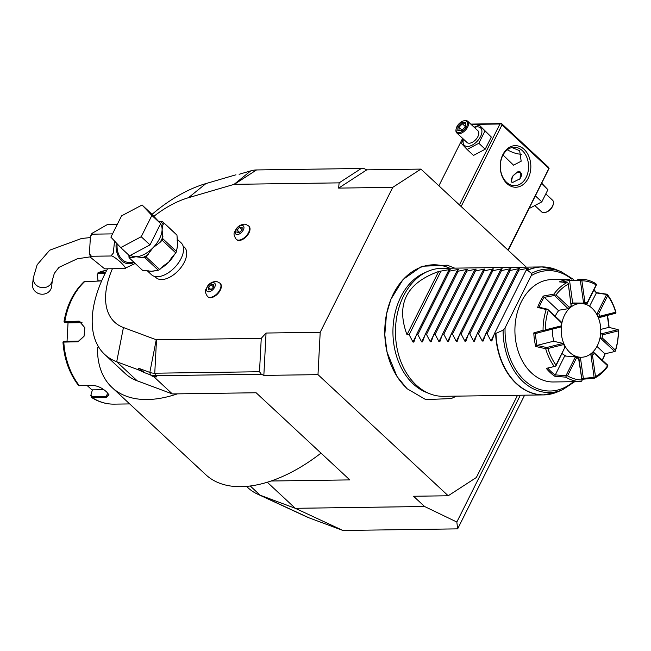 <?xml version="1.0" encoding="UTF-8"?>
<svg xmlns="http://www.w3.org/2000/svg" width="651" height="651" viewBox="0 0 651 651"><rect width="100%" height="100%" fill="white"/><g stroke="black" fill="none" stroke-linecap="round" stroke-linejoin="round"><path stroke-width="0.98" d="M463.479 139.184A11.897 6.583 -47.1 0 0 467.589 146.442A11.897 6.583 -47.1 0 0 480.552 136.531A11.897 6.583 -47.1 0 0 477.403 126.847A11.897 6.583 -47.1 0 0 474.376 127.466M456.799 132.967L467.052 142.504A7.999 4.427 -47.1 0 0 469.2 143.228A7.999 4.427 -47.1 0 0 476.955 138.158A7.999 4.427 -47.1 0 0 477.948 130.786L467.703 121.257A7.999 4.427 132.9 0 1 466.71 128.629A7.999 4.427 132.9 0 1 458.955 133.699A7.999 4.427 -47.1 0 1 456.799 132.967A7.999 4.427 -47.1 0 1 456.025 129.484L456.164 128.792A7.202 3.987 -47.1 0 0 458.792 132.584A7.202 3.987 132.9 0 0 466.637 126.587A7.202 3.987 132.9 0 0 464.733 120.728A7.202 3.987 -47.1 0 0 463.488 120.915A7.202 3.987 -47.1 0 0 456.164 128.792M463.17 138.891L461.494 143.513L467.109 149.478L478.827 143.269L484.922 131.095L479.299 125.13L474.099 127.205M467.109 149.478L473.497 155.418L485.207 149.209L491.302 137.036L479.299 125.13M491.302 137.036L484.922 131.095M471.096 124.406L499.944 124.007L459.427 204.919M462.633 138.394L438.888 185.812M239.096 174.289L250.749 170.879A30.613 16.942 132.9 0 1 256.543 169.944L361.289 168.479L364.267 168.682L366.773 169.854L420.92 169.097L392.781 187.342L320.202 332.279L317.989 374.642L448.205 495.769L413.548 496.257L424.558 506.494L456.831 522.029L520.32 395.238M526.309 267.138L420.92 169.097M524.608 395.181L457.661 528.864L456.831 522.029M267.268 482.236L295.294 508.309L342.931 530.475L309.046 517.846A94.859 52.495 132.9 0 1 306.702 516.87L257.414 494.068A112.005 61.983 132.9 0 1 248.121 487.859L246.534 486.387M457.661 528.864L342.931 530.475M309.046 517.846L260.172 495.216L295.294 508.309L424.558 506.494M317.989 374.642L263.842 375.399L261.336 374.227L155.646 375.708A32.005 17.707 132.9 0 1 150.495 374.886L145.124 372.893L138.5 368.197L138.297 369.801L145.124 372.893M112.411 268.733A81.603 45.163 -47.1 0 0 123.43 327.534L156.248 339.765A1.603 0.887 -47.1 0 0 156.509 339.806L261.254 338.341L259.505 371.737L154.759 373.21L155.646 375.708L156.924 376.896L154.075 376.937L172.344 393.928L256.12 392.756L349.799 479.901L271.068 481.008A131.209 72.611 -47.1 0 0 321 453.112M517.521 395.279L476.337 477.525L448.205 495.769M449.776 268.212A67.647 49.793 89.2 0 0 389.778 302.333A67.647 49.793 89.2 0 0 406.663 388.134M263.842 375.399L266.056 333.035L320.202 332.279M392.781 187.342L338.634 188.106L339.114 182.866L234.36 184.331A1.603 0.887 -47.1 0 0 234.059 184.379L188.44 197.717A81.603 45.163 -47.1 0 0 153.831 216.344M261.254 338.341L266.056 333.035M154.751 276.431L156.061 277.651A20.799 11.515 -47.1 0 0 161.651 279.556A20.799 11.515 -47.1 0 0 181.824 266.365A20.799 11.515 -47.1 0 0 184.396 247.193L183.086 245.972M236.403 239.47A9.122 5.045 -47.1 0 0 236.59 239.658A9.122 5.045 -47.1 0 0 239.039 240.488A9.122 5.045 -47.1 0 0 247.885 234.71A9.122 5.045 -47.1 0 0 249.016 226.304A9.122 5.045 -47.1 0 0 248.812 226.133M207.734 296.726A9.122 5.045 -47.1 0 0 207.921 296.913A9.122 5.045 -47.1 0 0 210.371 297.743A9.122 5.045 -47.1 0 0 219.216 291.965A9.122 5.045 -47.1 0 0 220.339 283.559A9.122 5.045 -47.1 0 0 220.136 283.388M338.634 188.106L366.773 169.854M361.289 168.479L339.114 182.866M235.947 174.793L205.928 183.574A112.005 61.983 -47.1 0 0 151.992 214.391M107.545 268.806A112.005 61.983 -47.1 0 0 104.648 354.388A112.005 61.983 -47.1 0 0 116.7 361.744L138.297 369.801M156.509 339.806L154.759 373.21A30.613 16.942 132.9 0 1 149.828 372.421L138.5 368.197M104.648 354.388L125.163 373.479A112.005 61.983 -47.1 0 0 137.223 380.835L172.344 393.928M156.924 376.896L151.39 375.725L154.075 376.937M98.252 346.389L97.471 347.943A131.209 72.611 -47.1 0 0 112.086 387.54A131.209 72.611 -47.1 0 0 177.389 393.863M112.086 387.54L205.765 474.685A131.209 72.611 -47.1 0 0 271.068 481.008M250.253 485.988L260.172 495.216A112.005 61.983 132.9 0 1 257.414 494.068M63.627 341.336L62.952 342.027C64.148 358.945 69.315 373.397 78.454 385.368L93.752 385.555C98.195 386.051 102.5 388.199 106.658 391.983L109.018 394.872L106.365 397.289L91.286 397.297C98.447 401.927 106.023 404.206 114.031 404.141L129.695 403.921M64.522 321.643L79.219 321.155L84.842 327.722L84.052 336.258L78.136 341.759L63.456 342.109M101.637 280.906L84.003 281.745C73.636 291.697 66.972 304.937 64.026 321.464L64.628 322.221M97.186 274.755L98.553 272.541L105.641 272.435M97.178 274.73L98.268 273.428L105.185 273.33M98.553 272.541A67.208 49.468 89.2 0 1 106.788 270.214L98.049 272.639L98.553 272.541L98.268 273.428M82.026 322.636L68.501 322.831L65.027 322.318L80.171 321.96L84.866 327.884M65.027 322.318L64.864 321.35A67.208 49.468 89.2 0 1 84.866 281.419M84.101 336.103L78.641 341.075L64.026 341.458M108.807 394.482L108.782 395.434L106.17 396.345L91.824 396.549L90.945 394.986L92.401 389.859L103.834 389.705M96.999 281.248L98.065 280.581M67.045 341.238L68.038 322.758M101.686 280.793L98.106 280.841L97.211 275.186M90.798 395.816L90.945 394.986M114.031 404.141A67.208 49.468 89.2 0 1 92.011 397.484L90.863 395.507M92.304 390.201L87.258 385.644M261.336 374.227L259.505 371.737M147.053 270.58L151.504 274.73A21.76 12.043 -47.1 0 0 157.355 276.716A21.76 12.043 132.9 0 0 178.455 262.914A21.76 12.043 132.9 0 0 181.149 242.864L176.958 238.966M133.968 262.353L129.061 262.418A15.998 11.775 -90.8 0 1 117.196 243.848M112.501 233.969L112.07 233.888L112.558 233.847M135.196 263.492L124.431 268.562C126.644 269.115 125.301 266.926 120.411 261.995C114.983 257.405 111.809 255.404 110.914 255.989L113.258 253.141L114.576 241.065M124.431 268.562L104.941 268.839M117.237 224.497L107.252 224.636L91.954 233.375L92.58 234.165L90.432 236.468L89.423 253.695L91.417 256.258L90.782 257.576L104.648 268.822M112.07 233.888L92.58 234.165M110.914 255.989L91.417 256.258M33.307 277.822A9.602 8.756 -173.4 0 0 40.329 287.343A9.602 8.756 -173.4 0 0 51.575 282.721A9.602 8.756 -173.4 0 0 52.381 280.044L51.624 286.57A9.602 8.756 -173.4 0 1 50.819 289.247A9.602 8.756 -173.4 0 1 39.573 293.87A9.602 8.756 -173.4 0 1 32.55 284.349L33.307 277.822L37.164 264.737L49.704 250.179L81.465 238.51L90.041 237.599M150.837 213.17L160.667 223.602L150.007 244.906L129.508 255.77L120.728 247.6L110.898 237.159L121.566 215.855L142.056 205L150.837 213.17M142.056 205L151.886 215.432L160.667 223.602M151.886 215.432L141.218 236.736L150.007 244.906M141.218 236.736L120.728 247.6M176.95 235.109L177.715 244.206L176.519 251.489A24.64 13.638 132.9 0 1 175.803 252.922L162.14 240.211A24.64 13.638 -47.1 0 0 162.856 238.779L162.099 229.689L163.295 222.406A24.64 13.638 -47.1 0 0 162.628 221.706L176.291 234.409A24.64 13.638 132.9 0 1 176.95 235.109L163.295 222.406M163.238 224.571A23.363 12.93 -47.1 0 0 160.561 221.731L158.828 221.649M160.561 221.731L162.628 221.706M175.803 252.922L171.807 257.381L168.739 262.125L164.101 265.348L159.723 269.522A24.64 13.638 132.9 0 1 158.348 270.246L151.496 271.264L142.593 270.368L129.069 257.723M162.14 240.211L160.016 242.416A23.363 12.93 -47.1 0 0 162.913 236.614M159.723 269.522L146.06 256.811L153.123 247.608L160.016 242.416M176.519 251.489L162.856 238.779M129.354 255.623L129.639 256.559A23.363 12.93 -47.1 0 0 131.111 257.731L129.142 257.861M131.111 257.731L135.888 256.746L142.61 257.568A23.363 12.93 -47.1 0 0 148.192 254.614M158.348 270.246L144.685 257.544L142.61 257.568M129.606 257.755L129.639 256.559A1.603 1.131 -178.5 0 0 129.02 257.422L128.874 255.176M144.685 257.544A24.64 13.638 -47.1 0 0 146.06 256.811M237.29 234.555A5.55 3.068 132.9 0 1 235.825 230.039A5.55 3.068 132.9 0 1 241.871 225.417A5.55 3.068 -47.1 0 1 243.336 229.933A5.55 3.068 -47.1 0 1 237.29 234.555M242.082 229.949L242.156 227.329L239.649 227.37L237.078 230.023L237.013 232.635L239.511 232.602L242.082 229.949M239.649 227.37L242.091 229.64M237.078 230.023L239.674 232.431M208.621 291.811A5.55 3.068 132.9 0 1 207.156 287.294A5.55 3.068 132.9 0 1 213.202 282.672A5.55 3.068 -47.1 0 1 214.667 287.189A5.55 3.068 -47.1 0 1 208.621 291.811M213.414 287.205L213.479 284.585L210.981 284.625L208.41 287.278L208.344 289.89L210.843 289.858L213.414 287.205M210.981 284.625L213.422 286.896M208.41 287.278L211.005 289.687M429.709 393.733L426.429 392.431A62.594 46.075 -90.8 0 1 413.198 383.911A62.594 46.075 -90.8 0 1 400.837 296.864A62.594 46.075 -90.8 0 1 424.745 272.688L427.984 271.296A64.001 47.116 89.2 0 0 403.539 296.01A64.001 47.116 89.2 0 0 416.184 385.026A64.001 47.116 89.2 0 0 429.709 393.733A64.001 47.116 89.2 0 0 443.469 396.321L543.609 394.913A64.001 47.116 -90.8 0 1 516.316 383.618A64.001 47.116 -90.8 0 1 495.647 333.491L494.5 333.507L491.798 341.026M438.66 271.491C406.354 283.136 395.792 304.22 406.989 334.736L438.66 271.491L450.199 269.457L448.197 271.353L458.865 269.335L456.856 271.231L458.149 271.215L467.532 269.213L465.522 271.109L466.816 271.093L476.19 269.091L474.188 270.987L475.482 270.971L484.857 268.969L482.847 270.873L484.141 270.849L493.523 268.847L491.513 270.751L492.807 270.726L502.181 268.725L500.18 270.629L501.473 270.604L510.848 268.603L508.838 270.507L510.132 270.482L519.514 268.481L517.504 270.385L527.253 268.375L528.173 268.367L526.163 270.263L527.318 270.246A64.001 47.116 -90.8 0 1 541.811 266.918L441.679 268.326A64.001 47.116 89.2 0 0 427.984 271.296M406.989 334.736L409.154 334.704L412.962 342.011L413.824 342.125M491.847 340.904L490.927 340.912L487.127 333.613L485.833 333.629L483.188 341.026L482.269 341.034L478.461 333.727L477.167 333.751L474.522 341.148L473.602 341.157L469.802 333.849L468.508 333.873L465.856 341.27L464.944 341.279L461.136 333.971L459.842 333.996L457.197 341.384L456.278 341.401L452.469 334.093L451.176 334.109L448.531 341.506L447.611 341.523L443.811 334.215L442.517 334.232L439.873 341.629L438.953 341.645L435.145 334.337L433.851 334.354L431.206 341.751L430.287 341.767L426.478 334.459L425.184 334.476L422.54 341.873L421.62 341.889L417.82 334.581L416.526 334.598L413.881 341.995M487.127 333.613L518.798 270.368M494.5 333.507L526.163 270.263M527.318 270.246L531.558 273.363L531.183 275.699L505.07 327.852L503.093 330.203L495.647 333.491M543.349 296.042L553.928 294.097A51.201 37.693 -90.8 0 1 566.948 282.583L559.364 281.867A51.201 37.693 -90.8 0 1 569.356 279.369L551.885 279.58A51.201 37.693 89.2 0 0 521.378 301.73A51.201 37.693 89.2 0 0 519.482 354.828A51.201 37.693 89.2 0 0 553.317 381.974L581.001 381.584A51.201 37.693 -90.8 0 1 565.719 377.157L554.733 376.213A51.201 37.693 -90.8 0 1 546.311 368.368L554.278 366.505A51.201 37.693 -90.8 0 1 545.684 348.724L535.74 346.495A51.201 37.693 -90.8 0 1 533.804 332.905L543.064 330.269A51.201 37.693 -90.8 0 1 546.189 309.55L537.653 307.418A51.201 37.693 89.2 0 1 540.216 301.462A51.201 37.693 89.2 0 1 543.349 296.042L544.195 297.19A50.241 36.985 89.2 0 0 539.166 307.231L537.653 307.418M581.864 379.069L583.361 378.361L594.127 377.417L590.953 355.047L590.376 354.714A27.521 20.262 89.2 0 0 593.378 352.061L607.871 365.26L607.586 366.668A51.201 37.693 -90.8 0 1 594.566 378.182L583.524 379.159A51.201 37.693 -90.8 0 1 581.97 379.802M602.37 360.149A51.201 37.693 89.2 0 0 602.671 359.564A51.201 37.693 89.2 0 0 605.178 353.753M594.054 289.809A51.201 37.693 -90.8 0 1 596.576 292.657L607.237 294.252A51.201 37.693 -90.8 0 1 615.83 312.041L615.984 312.911L615.708 312.228A49.606 36.513 89.2 0 0 607.692 295.652L598.676 313.652L597.268 313.188L606.651 294.455L607.692 295.652M577.665 279.214L580.513 279.181A51.201 37.693 -90.8 0 1 595.787 283.608L596.536 284.666L596.137 284.902A49.606 36.513 89.2 0 0 581.888 280.768L584.94 302.276L583.516 302.682L580.334 280.304L581.888 280.768M618.393 329.886L618.45 330.496A51.201 37.693 -90.8 0 1 615.325 351.214L615.439 350.189A49.606 36.513 89.2 0 0 618.352 330.863L602.549 334.826L601.605 333.76L618.051 329.642L618.352 330.863M607.399 315.564A51.201 37.693 -90.8 0 1 609.043 327.404M596.576 292.657L596.381 292.901A50.241 36.985 89.2 0 0 593.875 290.159M589.57 306.271L596.381 292.901M598.302 317.607L615.724 313.221L598.391 317.826M608.994 327.469L607.285 315.475M600.743 329.406L608.897 327.363L618.051 329.642M599.872 338.577L600.873 338.601L614.756 351.516L604.909 353.818L596.959 346.422M602.224 360.003A50.241 36.985 89.2 0 0 605.015 353.794M583.361 378.361L580.366 357.269M554.278 366.505L547.808 368.108A50.241 36.985 89.2 0 0 555.246 375.033L564.661 356.016L574.947 356.675A27.521 20.262 89.2 0 0 578.47 357.7L582.043 380.68L578.885 358.066M536.961 345.388L553.513 341.246L563.123 343.402L546.677 347.528L536.961 345.388L535.74 346.495M543.064 330.269L544.342 331.107L560.796 326.989L535.195 333.54L536.896 345.535M539.166 307.231L547.646 309.241L546.189 309.55M568.193 284.202A49.606 36.513 89.2 0 0 556.052 294.944L569.389 307.345A28.449 20.938 -90.8 0 1 571.244 305.71L568.201 283.193L571.139 306.043A27.521 20.262 89.2 0 0 568.136 308.704L558.176 310.34L544.195 297.19M576.062 303.561A27.521 20.262 89.2 0 0 572.66 303L569.535 280.353L561.886 282.095M562.114 353.591A26.878 19.79 89.2 0 0 566.289 356.13M580.594 303.496A26.878 19.79 -90.8 0 1 598.359 317.753A26.878 19.79 -90.8 0 1 597.366 345.632A26.878 19.79 89.2 0 1 581.351 357.261A26.878 19.79 89.2 0 1 563.587 343.004A26.878 19.79 89.2 0 1 564.58 315.125A26.878 19.79 -90.8 0 1 580.594 303.496L571.716 303.626A26.878 19.79 89.2 0 0 571.155 303.643M558.989 310.201A26.878 19.79 89.2 0 0 555.767 315.125L555.637 315.385A26.878 19.79 89.2 0 0 555.213 316.272M552.317 329.357A26.878 19.79 89.2 0 0 554.058 341.36M596.259 292.917L606.651 294.455M595.486 376.53A49.606 36.513 89.2 0 0 607.627 365.789L594.29 353.387A28.449 20.938 -90.8 0 1 592.434 355.031L595.486 376.53L594.566 378.182M583.467 378.443L583.524 379.159M581.001 381.584L582.043 380.68M578.739 358.457A28.449 20.938 -90.8 0 1 576.558 357.83L567.542 375.839L566.183 376.083L565.719 377.157M567.542 375.839A49.606 36.513 89.2 0 0 581.791 379.964M555.246 375.033L554.733 376.213M574.947 356.675L575.313 357.033L565.931 375.773L555.213 374.87M546.311 368.368L547.808 368.108M547.971 348.505A49.606 36.513 89.2 0 0 555.987 365.089L565.003 347.081A28.449 20.938 -90.8 0 1 563.774 344.542L547.971 348.505L546.742 347.837L545.684 348.724M555.661 366.293L555.987 365.089M533.804 332.905L535.195 333.54M535.293 333.637L544.342 331.107M548.24 310.543A49.606 36.513 89.2 0 0 545.326 329.87L561.129 325.907A28.449 20.938 -90.8 0 1 561.577 322.953L547.572 309.363M544.334 330.863L545.326 329.87M561.577 322.953L561.52 322.147L547.646 309.241M561.129 325.907L560.796 326.989M555.751 366.301L565.003 347.081M563.123 343.402L563.774 344.542M575.313 357.033L576.558 357.83M590.376 354.714L589.334 354.844M593.378 352.061L592.898 351.971M594.29 353.387L593.997 352.354M590.953 355.047L592.434 355.031M600.165 338.504A27.521 20.262 89.2 0 0 600.889 333.719L600.637 333.654M600.889 333.719L601.605 333.76M602.549 334.826A28.449 20.938 -90.8 0 1 602.102 337.779L615.439 350.189M600.873 338.601L602.102 337.779M598.586 317.533A27.521 20.262 89.2 0 0 596.609 313.424L596.178 313.351M596.609 313.424L597.268 313.188M598.676 313.652A28.449 20.938 -90.8 0 1 599.905 316.191L615.708 312.228M599.278 317.346L599.905 316.191M553.928 294.097L554.53 295.489L568.136 308.704M544.212 297.352L554.53 295.489M568.201 283.193L566.948 282.583M554.693 295.147L556.052 294.944M569.356 279.369L569.535 280.353M580.513 279.181L580.676 280.068M569.462 280.483L580.334 280.304M585.379 304.229L587.088 303.716L596.536 284.666M586.567 304.09A27.521 20.262 89.2 0 0 583.036 303.065L572.66 303M583.036 303.065L583.516 302.682M584.94 302.276A28.449 20.938 -90.8 0 1 587.121 302.902L596.137 284.902M587.088 303.716L587.121 302.902M569.389 307.345L568.404 308.403M485.833 333.629L517.504 270.385M478.461 333.727L510.132 270.482M477.167 333.751L508.838 270.507M469.802 333.849L501.473 270.604M468.508 333.873L500.18 270.629M461.136 333.971L492.807 270.726M459.842 333.996L491.513 270.751M452.469 334.093L484.141 270.849M451.176 334.109L482.847 270.873M443.811 334.215L475.482 270.971M442.517 334.232L474.188 270.987M435.145 334.337L466.816 271.093M433.851 334.354L465.522 271.109M426.478 334.459L458.149 271.215M425.184 334.476L456.856 271.231M417.82 334.581L449.491 271.337M416.526 334.598L448.197 271.353M409.154 334.704L440.825 271.459M461.136 206.513L502.002 124.894L548.842 168.471L507.975 250.082M524.104 149.315A20.799 15.315 -90.8 0 1 528.213 178.244A20.799 15.315 -90.8 0 1 506.95 183.574A20.799 15.315 -90.8 0 1 502.841 154.645A20.799 15.315 -90.8 0 1 524.104 149.315M502.002 124.894L501.579 123.592L548.419 167.169L548.842 168.471M499.944 124.007L501.311 123.796M501.579 123.592L470.763 124.097M507.341 149.779A15.201 5.924 -153.4 0 0 521.89 154.165M508.219 250.31L549.118 168.275M511.955 147.533L519.653 150.69L521.174 161.212L513.541 165.175L503.028 155.003M506.527 182.272A19.204 14.135 -90.8 0 1 500.896 160.854A19.204 14.135 -90.8 0 1 514.176 147.264A19.204 14.135 -90.8 0 1 522.362 150.65A19.204 14.135 -90.8 0 1 528.002 172.076A19.204 14.135 -90.8 0 1 514.713 185.665A19.204 14.135 -90.8 0 1 506.527 182.272M512.898 182.337L511.255 181.881L512.614 176.193L518.44 171.27L520.409 172.035L520.116 178.716L512.898 182.337M518.074 172.352A6.722 3.719 132.9 0 1 518.212 172.312A6.722 3.719 132.9 0 1 519.376 172.141A6.722 3.719 132.9 0 1 520.8 172.474M519.221 179.66A6.404 3.54 -47.1 0 0 519.05 172.222A6.404 3.54 -47.1 0 0 517.944 172.385A6.404 3.54 -47.1 0 0 511.426 179.391A6.404 3.54 -47.1 0 0 512.174 182.288M511.653 182.134A6.722 3.719 132.9 0 1 511.377 179.668A6.722 3.719 132.9 0 1 511.401 179.53M529.605 207.604L530.093 208.068L541.811 201.859L547.906 189.685L541.795 183.265M547.906 189.685L541.542 183.769M541.811 201.859L535.447 195.943M546.23 194.307L552.593 200.231A7.999 4.427 -47.1 0 1 553.374 203.714A7.999 4.427 -47.1 0 1 545.229 212.47A7.999 4.427 -47.1 0 1 543.845 212.674A7.999 4.427 132.9 0 1 541.697 211.941L535.301 205.993M545.229 212.47L545.904 212.283A7.202 3.987 -47.1 0 0 553.236 204.406L553.374 203.714M485.207 149.209L478.827 143.269M467.703 121.257A7.999 4.427 132.9 0 0 465.555 120.525A7.999 4.427 -47.1 0 0 464.171 120.728L463.488 120.915M465.709 122.583L461.868 122.64L457.922 126.709L457.816 130.729L461.657 130.68L465.603 126.603L465.555 123.731M461.868 122.64L462.348 123.771L459.061 127.165L458.979 130.371M465.603 126.603L465.465 127.075L465.603 126.603M461.657 130.68L462.177 130.477L461.657 130.68M457.816 130.729L458.971 130.517M457.922 126.709L462.112 130.005M465.302 126.514L462.348 123.771L465.375 123.731M234.36 184.331L256.543 169.944M234.059 184.379L250.749 170.879M188.44 197.717L205.928 183.574M123.43 327.534L116.7 361.744L137.223 380.835M156.248 339.765L149.828 372.421L150.495 374.886L151.39 375.725M64.294 341.279L63.79 341.962A67.208 49.468 89.2 0 0 79.406 385.758M79.219 321.155L79.642 321.936L80.683 322.05M78.136 341.759L78.641 341.075M106.365 397.289L106.17 396.345L107.789 393.123M92.011 397.484L91.824 396.549M147.964 270.702A21.76 12.043 -47.1 0 0 151.496 271.264A21.76 12.043 -47.1 0 0 156.639 270.271M134 262.377A17.374 12.784 -90.8 0 1 120.842 259.879A17.374 12.784 -90.8 0 1 116.293 242.896M130.566 255.2A21.76 12.043 -47.1 0 0 135.888 256.746A21.76 12.043 -47.1 0 0 153.123 247.608A21.76 12.043 -47.1 0 0 162.099 229.689A21.76 12.043 -47.1 0 0 160.537 223.863M176.559 249.951A21.76 12.043 -47.1 0 0 177.715 244.206A21.76 12.043 -47.1 0 0 177.072 240.097M160.903 268.302A21.76 12.043 -47.1 0 0 168.739 262.125A21.76 12.043 -47.1 0 0 174.745 254.02M236.59 239.658L236.199 239.299A9.122 5.045 132.9 0 0 238.648 240.129A9.122 5.045 -47.1 0 0 247.494 234.344A9.122 5.045 -47.1 0 0 248.625 225.938L249.016 226.304M207.921 296.913L207.531 296.547A9.122 5.045 132.9 0 0 209.98 297.385A9.122 5.045 -47.1 0 0 218.826 291.599A9.122 5.045 -47.1 0 0 219.957 283.193L220.339 283.559M550.477 394.132A64.001 47.116 -90.8 0 1 543.609 394.913L557.565 391.886A63.953 47.075 89.2 0 1 495.964 333.41M531.558 273.363A61.747 45.456 -90.8 0 1 560.967 271.581L555.848 269.555L541.811 266.918A64.001 47.116 -90.8 0 1 548.703 267.512M527.253 268.375L526.472 269.937M494.101 334.59L490.927 340.912M555.848 269.555A63.953 47.075 89.2 0 0 527.562 270.32M574.727 381.673L562.619 389.713A61.747 45.456 -90.8 0 1 503.093 330.203M505.07 327.852A60.201 44.317 89.2 0 0 527.359 382.821A60.201 44.317 89.2 0 0 573.376 381.689M571.944 279.295A60.201 44.317 89.2 0 0 531.183 275.699M518.595 268.497L517.814 270.051M485.434 334.712L482.269 341.034M509.928 268.619L509.147 270.173M476.776 334.834L473.602 341.157M501.262 268.741L500.489 270.295M468.11 334.956L464.944 341.279M492.604 268.863L491.822 270.417M459.443 335.078L456.278 341.401M483.937 268.985L483.156 270.539M450.785 335.192L447.611 341.523M475.271 269.107L474.498 270.661M442.119 335.314L438.953 341.645M466.612 269.229L465.831 270.783M433.452 335.436L430.287 341.767M457.946 269.351L457.165 270.906M424.794 335.558L421.62 341.889M449.288 269.473L448.506 271.028M416.127 335.68L412.962 342.011M91.954 233.375L90.432 236.468M89.423 253.695L90.782 257.576M90.465 256.82L77.249 258.813L58.948 267.374L54.334 273.339L52.381 280.044M236.199 239.299C231.984 232.61 235.06 232.48 235.963 229.209C238.006 226.214 240.732 224.562 244.125 224.261C244.711 223.903 246.208 224.465 248.625 225.938M207.531 296.547C203.307 289.866 206.391 289.736 207.287 286.464C209.337 283.462 212.055 281.818 215.457 281.517C216.042 281.159 217.54 281.712 219.957 283.193M454.707 268.139L447.286 265.193L421.799 266.259L403.075 279.466L390.934 299.265L386.515 314.059L384.806 334.736L387.068 352.215L396.996 376.481L407.03 388.696L425.77 399.616L451.265 398.55L456.506 396.133M562.619 389.713L557.565 391.886M560.967 271.581L573.287 279.279M576.794 357.326L581.351 357.261M465.294 126.782L465.384 123.291M461.754 130.387L465.335 126.685M458.564 130.371L461.885 130.33"/></g></svg>
